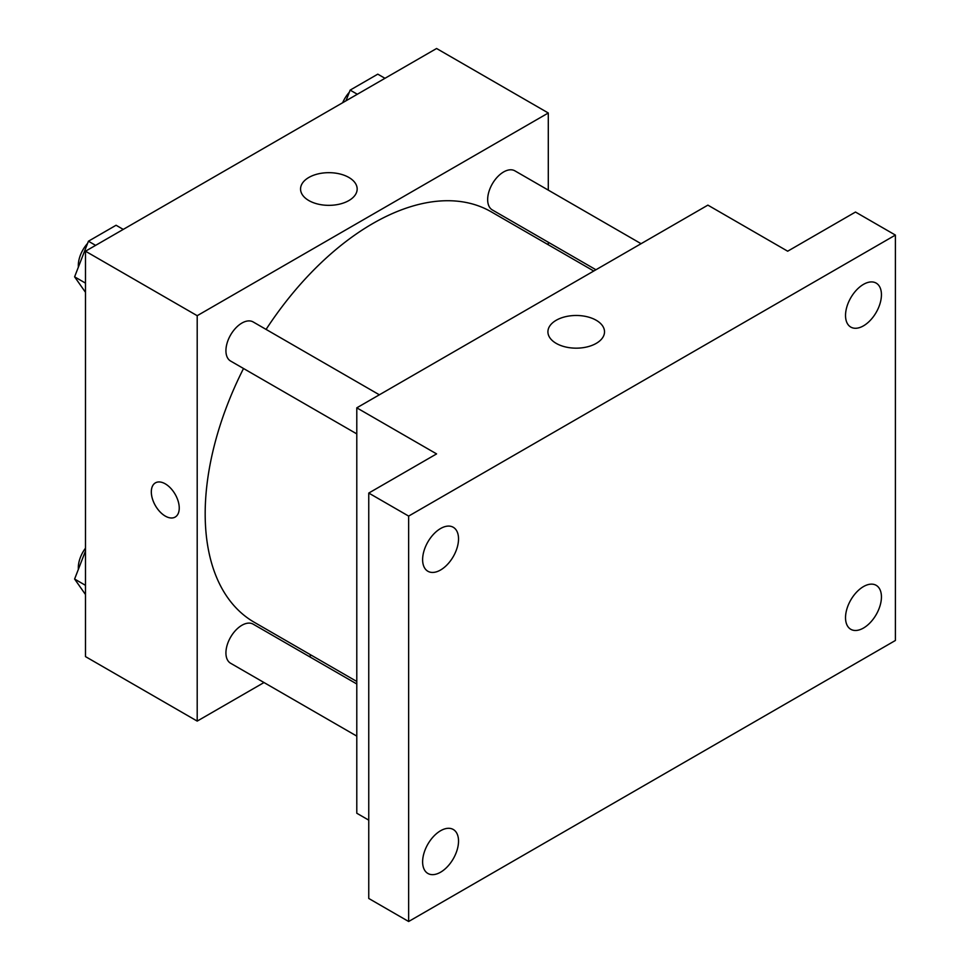 <?xml version="1.0" encoding="UTF-8"?>
<svg xmlns="http://www.w3.org/2000/svg" width="970" height="970" viewBox="0 0 970 970"><rect width="100%" height="100%" fill="white"/><g stroke="black" fill="none" stroke-linecap="round" stroke-linejoin="round"><path stroke-width="1.45" d="M263.998 682.54L197.201 721.098L85.493 656.605L85.493 251.206L436.585 48.5L548.292 112.993L548.292 190.132M311.321 655.223L309.139 656.472M243.518 368.491A236.971 136.819 120 0 0 205.179 513.797A236.971 136.819 120 0 0 254.261 622.279L356.79 681.473M593.761 271.018L491.232 211.824A236.971 136.819 120 0 0 266.083 329.4M548.292 242.245L548.292 244.767M197.201 721.098L197.201 315.699L548.292 112.993M641.085 243.7L514.888 170.841A22.565 13.034 120 0 0 497.501 176.892A22.565 13.034 120 0 0 487.655 199.602A22.565 13.034 120 0 0 492.323 209.932L595.944 269.757M356.79 683.983L253.17 624.159A22.565 13.034 120 0 0 235.783 630.209A22.565 13.034 120 0 0 225.925 652.919A22.565 13.034 120 0 0 230.605 663.25L356.79 736.109M356.79 433.893L230.605 361.046A22.565 13.034 -60 0 1 230.605 334.977A22.565 13.034 -60 0 1 253.17 321.955L379.355 394.802M197.201 315.699L85.493 251.206M308.848 200.56A28.3 16.345 180 0 1 300.554 189.004A28.3 16.345 180 0 1 328.866 172.672A28.3 16.345 180 0 1 357.166 189.004A28.3 16.345 180 0 1 339.694 204.1A28.3 16.345 180 0 1 308.848 200.56M179.244 508.037A19.752 11.397 60 0 1 175.158 517.071A19.752 11.397 60 0 1 155.406 505.673A19.752 11.397 60 0 1 155.406 482.866A19.752 11.397 60 0 1 170.623 488.165A19.752 11.397 60 0 1 179.244 508.037M175.158 517.071A19.752 11.397 60 0 1 155.418 505.673A19.752 11.397 60 0 1 155.418 482.866M368.758 820.147L356.79 813.236L356.79 407.837L707.882 205.131L787.676 251.206L855.491 212.042L895.395 235.079L895.395 640.479L408.649 921.5L368.758 898.462L368.758 493.063L436.585 453.899L356.79 407.837M408.649 921.5L408.649 516.088L368.758 493.063M408.649 516.088L895.395 235.079M556.21 343.38A28.3 16.345 180 0 1 547.917 331.825A28.3 16.345 180 0 1 576.216 315.48A28.3 16.345 180 0 1 604.516 331.825A28.3 16.345 180 0 1 587.056 346.921A28.3 16.345 180 0 1 556.21 343.38M863.482 325.835A25.39 14.659 -60 0 1 850.787 327.084A25.39 14.659 -60 0 1 846.895 306.738A25.39 14.659 -60 0 1 863.482 284.368A25.39 14.659 -60 0 1 876.177 283.107A25.39 14.659 -60 0 1 880.069 303.452A25.39 14.659 -60 0 1 863.482 325.835M440.574 569.996A25.39 14.659 -60 0 1 427.879 571.257A25.39 14.659 -60 0 1 423.987 550.911A25.39 14.659 -60 0 1 440.574 528.529A25.39 14.659 -60 0 1 453.269 527.28A25.39 14.659 -60 0 1 457.161 547.626A25.39 14.659 -60 0 1 440.574 569.996M440.574 872.212A25.39 14.659 -60 0 1 427.879 873.461A25.39 14.659 -60 0 1 423.987 853.115A25.39 14.659 -60 0 1 440.574 830.744A25.39 14.659 -60 0 1 453.269 829.483A25.39 14.659 -60 0 1 457.161 849.829A25.39 14.659 -60 0 1 440.574 872.212M863.482 628.039A25.39 14.659 -60 0 1 850.787 629.3A25.39 14.659 -60 0 1 846.895 608.954A25.39 14.659 -60 0 1 863.482 586.583A25.39 14.659 -60 0 1 876.177 585.322A25.39 14.659 -60 0 1 880.069 605.668A25.39 14.659 -60 0 1 863.482 628.039M85.493 292.322L74.605 276.838L88.428 241.215L116.073 225.258L123.251 229.405M85.493 283.119L74.605 276.838M95.606 245.362L88.428 241.215M87.579 243.397A22.565 13.034 120 0 0 78.315 265.477A22.565 13.034 120 0 0 78.376 267.114M345.999 100.795L350.146 90.113L377.791 74.156L384.969 78.291M357.336 94.26L350.146 90.113M349.297 92.296A22.565 13.034 120 0 0 342.665 102.723M85.493 594.537L74.605 579.041L85.493 550.996M85.493 585.334L74.605 579.041M85.493 548.159A22.565 13.034 120 0 0 78.315 567.692A22.565 13.034 120 0 0 78.376 569.329"/></g></svg>
